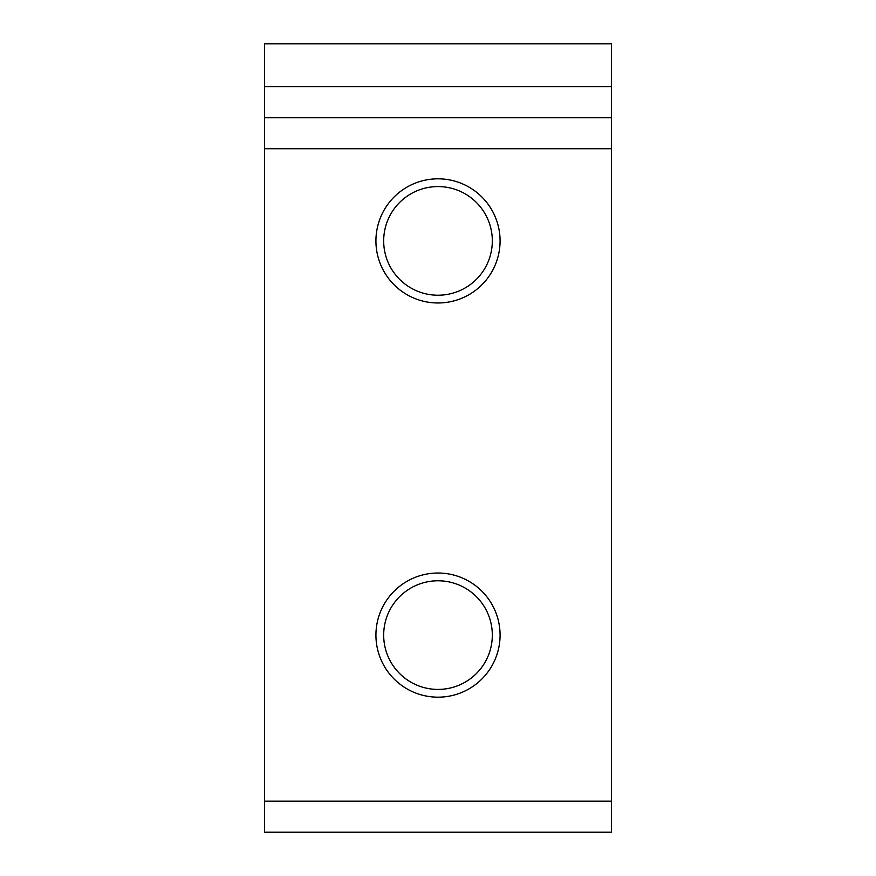 <?xml version="1.0" encoding="UTF-8"?>
<svg xmlns="http://www.w3.org/2000/svg" width="876" height="876" viewBox="0 0 876 876"><rect width="100%" height="100%" fill="white"/><g stroke="black" fill="none" stroke-linecap="round" stroke-linejoin="round"><path stroke-width="1.31" d="M438 689.423A54.323 54.323 0 0 1 383.677 635.1A54.323 54.323 0 0 1 438 580.777A54.323 54.323 0 0 1 492.323 635.1A54.323 54.323 0 0 1 438 689.423M438 295.223A54.323 54.323 0 0 1 383.677 240.9A54.323 54.323 0 0 1 438 186.577A54.323 54.323 0 0 1 492.323 240.9A54.323 54.323 0 0 1 438 295.223M438 573.024A62.076 62.076 0 0 0 375.924 635.1A62.076 62.076 0 0 0 438 697.176A62.076 62.076 0 0 0 500.076 635.1A62.076 62.076 0 0 0 438 573.024M438 178.824A62.076 62.076 0 0 0 375.924 240.9A62.076 62.076 0 0 0 438 302.976A62.076 62.076 0 0 0 500.076 240.9A62.076 62.076 0 0 0 438 178.824M264.552 801.157L264.552 832.2L611.448 832.2L611.448 801.157L264.552 801.157L264.552 148.756L611.448 148.756L611.448 801.157M264.552 117.712L611.448 117.712L611.448 43.8L264.552 43.8L264.552 148.756M611.448 117.712L611.448 148.756M611.448 86.669L264.552 86.669"/></g></svg>

